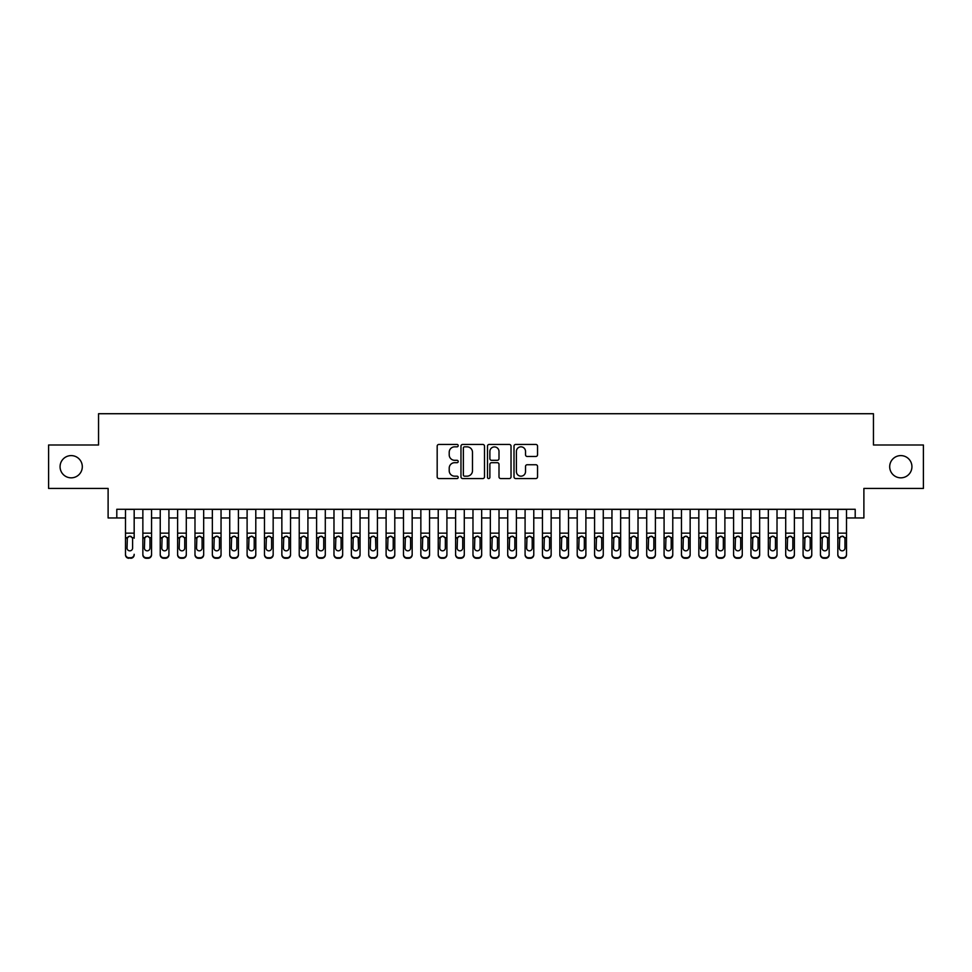 <?xml version="1.0" encoding="UTF-8"?>
<svg xmlns="http://www.w3.org/2000/svg" width="972" height="972" viewBox="0 0 972 972"><rect width="100%" height="100%" fill="white"/><g stroke="black" fill="none" stroke-linecap="round" stroke-linejoin="round"><path stroke-width="1.46" d="M458.201 445.638A1.191 1.191 0 0 0 457.01 444.447L438.882 444.447A1.701 1.701 0 0 0 437.181 446.148L437.181 476.851A1.701 1.701 0 0 0 438.882 478.552L457.01 478.552A1.191 1.191 0 0 0 458.201 477.361A1.191 1.191 0 0 0 457.01 476.171L454.665 476.171A5.455 5.455 0 0 1 449.21 470.715L449.21 468.152A5.455 5.455 0 0 1 454.665 462.696L457.01 462.696A1.191 1.191 0 0 0 458.201 461.506A1.191 1.191 0 0 0 457.01 460.303L454.665 460.303A5.455 5.455 0 0 1 449.21 454.847L449.21 452.296A5.455 5.455 0 0 1 454.665 446.841L457.01 446.841A1.191 1.191 0 0 0 458.201 445.638M889.696 466.718A11.117 11.117 0 0 0 900.813 477.835A11.117 11.117 0 0 0 911.93 466.718A11.117 11.117 0 0 0 900.813 455.601A11.117 11.117 0 0 0 889.696 466.718M60.07 466.718A11.117 11.117 0 0 0 71.187 477.835A11.117 11.117 0 0 0 82.304 466.718A11.117 11.117 0 0 0 71.187 455.601A11.117 11.117 0 0 0 60.07 466.718M535.839 456.476A1.701 1.701 0 0 0 537.54 454.762L537.54 446.148A1.701 1.701 0 0 0 535.839 444.447L515.719 444.447A1.701 1.701 0 0 0 514.006 446.148L514.006 476.851A1.701 1.701 0 0 0 515.719 478.552L535.839 478.552A1.701 1.701 0 0 0 537.54 476.851L537.54 466.451A1.701 1.701 0 0 0 535.839 464.738L527.225 464.738A1.701 1.701 0 0 0 525.524 466.451L525.524 471.602A4.556 4.556 0 0 1 520.956 476.171A4.556 4.556 0 0 1 516.399 471.602L516.399 451.397A4.556 4.556 0 0 1 520.956 446.841A4.556 4.556 0 0 1 525.524 451.397L525.524 454.762A1.701 1.701 0 0 0 527.225 456.476L535.839 456.476M116.798 517.967L116.798 509.279L855.202 509.279L855.202 517.967L863.889 517.967L863.889 488.43L923.4 488.43L923.4 444.994L873.451 444.994L873.451 413.72L98.549 413.72L98.549 444.994L48.6 444.994L48.6 488.43L108.111 488.43L108.111 517.967L125.485 517.967M484.506 446.148A1.701 1.701 0 0 0 482.805 444.447L462.684 444.447A1.701 1.701 0 0 0 460.971 446.148L460.971 476.851A1.701 1.701 0 0 0 462.684 478.552L482.805 478.552A1.701 1.701 0 0 0 484.506 476.851L484.506 446.148M489.195 444.447L509.316 444.447A1.701 1.701 0 0 1 511.029 446.148L511.029 476.851A1.701 1.701 0 0 1 509.316 478.552L500.714 478.552A1.701 1.701 0 0 1 499.001 476.851L499.001 464.397A1.701 1.701 0 0 0 497.3 462.696L491.589 462.696A1.701 1.701 0 0 0 489.876 464.397L489.876 477.361A1.191 1.191 0 0 1 488.685 478.552A1.191 1.191 0 0 1 487.494 477.361L487.494 446.148A1.701 1.701 0 0 1 489.195 444.447M134.172 517.967L142.86 517.967M151.547 517.967L160.234 517.967M168.921 517.967L177.609 517.967M186.296 517.967L194.983 517.967M203.67 517.967L212.358 517.967M221.045 517.967L229.732 517.967M238.419 517.967L247.107 517.967M255.794 517.967L264.481 517.967M273.168 517.967L281.856 517.967M290.543 517.967L299.23 517.967M307.917 517.967L316.605 517.967M325.292 517.967L333.979 517.967M342.666 517.967L351.354 517.967M360.041 517.967L368.728 517.967M377.415 517.967L386.103 517.967M394.79 517.967L403.477 517.967M412.164 517.967L420.852 517.967M429.539 517.967L438.226 517.967M446.913 517.967L455.601 517.967M464.288 517.967L472.975 517.967M481.662 517.967L490.338 517.967M499.025 517.967L507.712 517.967M516.399 517.967L525.087 517.967M533.774 517.967L542.461 517.967M551.148 517.967L559.836 517.967M568.523 517.967L577.21 517.967M585.897 517.967L594.585 517.967M603.272 517.967L611.959 517.967M620.646 517.967L629.334 517.967M638.021 517.967L646.708 517.967M655.395 517.967L664.083 517.967M672.77 517.967L681.457 517.967M690.144 517.967L698.832 517.967M707.519 517.967L716.206 517.967M724.893 517.967L733.581 517.967M742.268 517.967L750.955 517.967M759.642 517.967L768.33 517.967M777.017 517.967L785.704 517.967M794.391 517.967L803.079 517.967M811.766 517.967L820.453 517.967M829.14 517.967L837.828 517.967M846.515 517.967L855.202 517.967M464.555 446.841A1.191 1.191 0 0 0 463.365 448.031L463.365 474.98A1.191 1.191 0 0 0 464.555 476.171L467.022 476.171A5.455 5.455 0 0 0 472.489 470.715L472.489 452.296A5.455 5.455 0 0 0 467.022 446.841L464.555 446.841M499.001 451.482A4.556 4.556 0 0 0 494.444 446.926A4.556 4.556 0 0 0 489.876 451.482L489.876 458.602A1.701 1.701 0 0 0 491.589 460.303L497.3 460.303A1.701 1.701 0 0 0 499.001 458.602L499.001 451.482M125.485 509.279L125.485 554.283A3.475 3.451 -0 0 0 128.96 557.734L130.698 557.734A3.475 3.451 -0 0 0 134.172 554.283L134.172 554.83A3.475 3.451 180 0 1 130.698 558.28L130.698 557.734M134.172 538.196L134.172 509.279M132.605 548.074L132.605 538.925L132.605 548.074A2.782 2.758 180 0 1 129.823 550.832A2.782 2.758 180 0 0 132.605 548.074M127.04 548.621L127.04 548.074A2.782 2.758 180 0 0 129.823 550.832M128.377 536.544L127.04 538.719M131.281 536.544L129.823 536.131L132.301 537.65L132.605 538.925M128.96 557.734L130.698 558.28M128.96 558.28A3.475 3.451 180 0 1 125.485 554.83L125.485 554.283M125.485 537.65L127.356 537.65L127.04 548.074M127.356 537.65L129.823 536.131M142.86 538.196L142.86 554.283A3.475 3.451 0 0 0 146.335 557.734L148.072 557.734A3.475 3.451 0 0 0 151.547 554.283L151.547 554.83A3.475 3.451 180 0 1 148.072 558.28L148.072 557.734M149.98 548.074L149.98 538.925L149.98 548.074A2.782 2.758 180 0 1 147.197 550.832A2.782 2.758 180 0 0 149.98 548.074M144.415 548.621L144.415 548.074A2.782 2.758 180 0 0 147.197 550.832M145.751 536.544L144.415 538.719M148.655 536.544L147.197 536.131L149.676 537.65L149.98 538.925M160.234 538.196L160.234 554.283A3.475 3.451 0 0 0 163.709 557.734L165.447 557.734A3.475 3.451 0 0 0 168.921 554.283L168.921 554.83A3.475 3.451 180 0 1 165.447 558.28L165.447 557.734M167.354 548.074L167.354 538.925L167.354 548.074A2.782 2.758 180 0 1 164.572 550.832A2.782 2.758 180 0 0 167.354 548.074M161.789 548.621L161.789 548.074A2.782 2.758 180 0 0 164.572 550.832M163.126 536.544L161.789 538.719M166.03 536.544L164.572 536.131L167.05 537.65L167.354 538.925M177.609 538.196L177.609 554.283A3.475 3.451 0 0 0 181.084 557.734L182.821 557.734A3.475 3.451 0 0 0 186.296 554.283L186.296 554.83A3.475 3.451 180 0 1 182.821 558.28L182.821 557.734M184.729 548.074L184.729 538.925L184.729 548.074A2.782 2.758 180 0 1 181.946 550.832A2.782 2.758 180 0 0 184.729 548.074M179.164 548.621L179.164 548.074A2.782 2.758 180 0 0 181.946 550.832M180.5 536.544L179.164 538.719M183.404 536.544L181.946 536.131L184.425 537.65L184.729 538.925M194.983 538.196L194.983 554.283A3.475 3.451 0 0 0 198.458 557.734L200.196 557.734A3.475 3.451 0 0 0 203.67 554.283L203.67 554.83A3.475 3.451 180 0 1 200.196 558.28L200.196 557.734M202.103 548.074L202.103 538.925L202.103 548.074A2.782 2.758 180 0 1 199.321 550.832A2.782 2.758 180 0 0 202.103 548.074M196.538 548.621L196.538 548.074A2.782 2.758 180 0 0 199.321 550.832M197.875 536.544L196.538 538.719M200.779 536.544L199.321 536.131L201.799 537.65L202.103 538.925M151.547 509.279L151.547 554.83M142.86 509.279L142.86 554.83A3.475 3.451 180 0 0 146.335 558.28L148.072 558.28M142.86 537.65L144.731 537.65L144.415 548.074M144.731 537.65L147.197 536.131M168.921 509.279L168.921 554.83M160.234 509.279L160.234 554.83A3.475 3.451 180 0 0 163.709 558.28L165.447 558.28M160.234 537.65L162.105 537.65L161.789 548.074M162.105 537.65L164.572 536.131M186.296 509.279L186.296 554.83M177.609 509.279L177.609 554.83A3.475 3.451 180 0 0 181.084 558.28L182.821 558.28M177.609 537.65L179.48 537.65L179.164 548.074M179.48 537.65L181.946 536.131M203.67 509.279L203.67 554.83M194.983 509.279L194.983 554.83A3.475 3.451 180 0 0 198.458 558.28L200.196 558.28M194.983 537.65L196.854 537.65L196.538 548.074M196.854 537.65L199.321 536.131M212.358 538.196L212.358 554.283A3.475 3.451 0 0 0 215.833 557.734L217.57 557.734A3.475 3.451 0 0 0 221.045 554.283L221.045 554.83A3.475 3.451 180 0 1 217.57 558.28L217.57 557.734M219.478 548.074L219.478 538.925L219.478 548.074A2.782 2.758 180 0 1 216.695 550.832A2.782 2.758 180 0 0 219.478 548.074M213.913 548.621L213.913 548.074A2.782 2.758 180 0 0 216.695 550.832M215.249 536.544L213.913 538.719M218.153 536.544L216.695 536.131L219.174 537.65L219.478 538.925M221.045 509.279L221.045 554.83M212.358 509.279L212.358 554.83A3.475 3.451 180 0 0 215.833 558.28L217.57 558.28M212.358 537.65L214.229 537.65L213.913 548.074M214.229 537.65L216.695 536.131M229.732 538.196L229.732 554.283A3.475 3.451 0 0 0 233.207 557.734L234.945 557.734A3.475 3.451 0 0 0 238.419 554.283L238.419 554.83A3.475 3.451 180 0 1 234.945 558.28L234.945 557.734M236.852 548.074L236.852 538.925L236.852 548.074A2.782 2.758 180 0 1 234.07 550.832A2.782 2.758 180 0 0 236.852 548.074M231.287 548.621L231.287 548.074A2.782 2.758 180 0 0 234.07 550.832M232.624 536.544L231.287 538.719M235.528 536.544L234.07 536.131L236.548 537.65L236.852 538.925M238.419 509.279L238.419 554.83M229.732 509.279L229.732 554.83A3.475 3.451 180 0 0 233.207 558.28L234.945 558.28M229.732 537.65L231.603 537.65L231.287 548.074M231.603 537.65L234.07 536.131M247.107 538.196L247.107 554.283A3.475 3.451 0 0 0 250.582 557.734L252.319 557.734A3.475 3.451 0 0 0 255.794 554.283L255.794 554.83A3.475 3.451 180 0 1 252.319 558.28L252.319 557.734M254.227 548.074L254.227 538.925L254.227 548.074A2.782 2.758 180 0 1 251.444 550.832A2.782 2.758 180 0 0 254.227 548.074M248.662 548.621L248.662 548.074A2.782 2.758 180 0 0 251.444 550.832M249.998 536.544L248.662 538.719M252.902 536.544L251.444 536.131L253.923 537.65L254.227 538.925M255.794 509.279L255.794 554.83M247.107 509.279L247.107 554.83A3.475 3.451 180 0 0 250.582 558.28L252.319 558.28M247.107 537.65L248.978 537.65L248.662 548.074M248.978 537.65L251.444 536.131M264.481 538.196L264.481 554.283A3.475 3.451 0 0 0 267.956 557.734L269.694 557.734A3.475 3.451 0 0 0 273.168 554.283L273.168 554.83A3.475 3.451 180 0 1 269.694 558.28L269.694 557.734M271.601 548.074L271.601 538.925L271.601 548.074A2.782 2.758 180 0 1 268.819 550.832A2.782 2.758 180 0 0 271.601 548.074M266.036 548.621L266.036 548.074A2.782 2.758 180 0 0 268.819 550.832M267.373 536.544L266.036 538.719M270.277 536.544L268.819 536.131L271.297 537.65L271.601 538.925M273.168 509.279L273.168 554.83M264.481 509.279L264.481 554.83A3.475 3.451 180 0 0 267.956 558.28L269.694 558.28M264.481 537.65L266.352 537.65L266.036 548.074M266.352 537.65L268.819 536.131M281.856 538.196L281.856 554.283A3.475 3.451 0 0 0 285.331 557.734L287.068 557.734A3.475 3.451 0 0 0 290.543 554.283L290.543 554.83A3.475 3.451 180 0 1 287.068 558.28L287.068 557.734M288.976 548.074L288.976 538.925L288.976 548.074A2.782 2.758 180 0 1 286.193 550.832A2.782 2.758 180 0 0 288.976 548.074M283.411 548.621L283.411 548.074A2.782 2.758 180 0 0 286.193 550.832M284.747 536.544L283.411 538.719M287.651 536.544L286.193 536.131L288.672 537.65L288.976 538.925M290.543 509.279L290.543 554.83M281.856 509.279L281.856 554.83A3.475 3.451 180 0 0 285.331 558.28L287.068 558.28M281.856 537.65L283.727 537.65L283.411 548.074M283.727 537.65L286.193 536.131M299.23 538.196L299.23 554.283A3.475 3.451 0 0 0 302.705 557.734L304.443 557.734A3.475 3.451 0 0 0 307.917 554.283L307.917 554.83A3.475 3.451 180 0 1 304.443 558.28L304.443 557.734M306.35 548.074L306.35 538.925L306.35 548.074A2.782 2.758 180 0 1 303.568 550.832A2.782 2.758 180 0 0 306.35 548.074M300.785 548.621L300.785 548.074A2.782 2.758 180 0 0 303.568 550.832M302.122 536.544L300.785 538.719M305.014 536.544L303.568 536.131L306.046 537.65L306.35 538.925M307.917 509.279L307.917 554.83M299.23 509.279L299.23 554.83A3.475 3.451 180 0 0 302.705 558.28L304.443 558.28M299.23 537.65L301.101 537.65L300.785 548.074M301.101 537.65L303.568 536.131M316.605 538.196L316.605 554.283A3.475 3.451 0 0 0 320.08 557.734L321.817 557.734A3.475 3.451 0 0 0 325.292 554.283L325.292 554.83A3.475 3.451 180 0 1 321.817 558.28L321.817 557.734M323.725 548.074L323.725 538.925L323.725 548.074A2.782 2.758 180 0 1 320.942 550.832A2.782 2.758 180 0 0 323.725 548.074M318.16 548.621L318.16 548.074A2.782 2.758 180 0 0 320.942 550.832M319.496 536.544L318.16 538.719M322.388 536.544L320.942 536.131L323.421 537.65L323.725 538.925M325.292 509.279L325.292 554.83M316.605 509.279L316.605 554.83A3.475 3.451 180 0 0 320.08 558.28L321.817 558.28M316.605 537.65L318.476 537.65L318.16 548.074M318.476 537.65L320.942 536.131M333.979 538.196L333.979 554.283A3.475 3.451 0 0 0 337.454 557.734L339.192 557.734A3.475 3.451 0 0 0 342.666 554.283L342.666 554.83A3.475 3.451 180 0 1 339.192 558.28L339.192 557.734M341.099 548.074L341.099 538.925L341.099 548.074A2.782 2.758 180 0 1 338.317 550.832A2.782 2.758 180 0 0 341.099 548.074M335.534 548.621L335.534 548.074A2.782 2.758 180 0 0 338.317 550.832M336.871 536.544L335.534 538.719M339.763 536.544L338.317 536.131L340.795 537.65L341.099 538.925M342.666 509.279L342.666 554.83M333.979 509.279L333.979 554.83A3.475 3.451 180 0 0 337.454 558.28L339.192 558.28M333.979 537.65L335.85 537.65L335.534 548.074M335.85 537.65L338.317 536.131M360.041 509.279L360.041 554.83A3.475 3.451 180 0 1 356.566 558.28L356.566 557.734A3.475 3.451 0 0 0 360.041 554.283L360.041 554.83M351.354 509.279L351.354 554.283A3.475 3.451 0 0 0 354.829 557.734L356.566 557.734M354.829 557.734L356.566 558.28M354.829 558.28A3.475 3.451 180 0 1 351.354 554.83L351.354 538.196M358.17 537.65L358.474 548.074A2.782 2.758 180 0 1 355.691 550.832A2.782 2.758 180 0 1 352.909 548.074L353.225 537.65L355.691 536.131L358.17 537.65L360.041 537.65M377.415 509.279L377.415 554.83A3.475 3.451 180 0 1 373.941 558.28L373.941 557.734A3.475 3.451 0 0 0 377.415 554.283L377.415 554.83M368.728 509.279L368.728 554.283A3.475 3.451 0 0 0 372.203 557.734L373.941 557.734M372.203 557.734L373.941 558.28M372.203 558.28A3.475 3.451 180 0 1 368.728 554.83L368.728 538.196M375.544 537.65L375.848 548.074A2.782 2.758 180 0 1 373.066 550.832A2.782 2.758 180 0 1 370.283 548.074L370.599 537.65L373.066 536.131L375.544 537.65L377.415 537.65M355.691 550.832A2.782 2.758 180 0 0 358.474 548.074L358.474 538.925M354.245 536.544L352.909 538.719M357.137 536.544L355.691 536.131M373.066 550.832A2.782 2.758 180 0 0 375.848 548.074L375.848 538.925M371.62 536.544L370.283 538.719M374.512 536.544L373.066 536.131M386.103 538.196L386.103 554.283A3.475 3.451 0 0 0 389.578 557.734L391.315 557.734A3.475 3.451 0 0 0 394.79 554.283L394.79 554.83A3.475 3.451 180 0 1 391.315 558.28L391.315 557.734M393.223 548.074L393.223 538.925L393.223 548.074A2.782 2.758 180 0 1 390.44 550.832A2.782 2.758 180 0 0 393.223 548.074M387.658 548.621L387.658 548.074A2.782 2.758 180 0 0 390.44 550.832M388.994 536.544L387.658 538.719M391.886 536.544L390.44 536.131L392.919 537.65L393.223 538.925M394.79 509.279L394.79 554.83M386.103 509.279L386.103 554.83A3.475 3.451 180 0 0 389.578 558.28L391.315 558.28M386.103 537.65L387.974 537.65L387.658 548.074M387.974 537.65L390.44 536.131M403.477 538.196L403.477 554.283A3.475 3.451 0 0 0 406.952 557.734L408.69 557.734A3.475 3.451 0 0 0 412.164 554.283L412.164 554.83A3.475 3.451 180 0 1 408.69 558.28L408.69 557.734M410.597 548.074L410.597 538.925L410.597 548.074A2.782 2.758 180 0 1 407.815 550.832A2.782 2.758 180 0 0 410.597 548.074M405.032 548.621L405.032 548.074A2.782 2.758 180 0 0 407.815 550.832M406.369 536.544L405.032 538.719M409.261 536.544L407.815 536.131L410.293 537.65L410.597 538.925M412.164 509.279L412.164 554.83M403.477 509.279L403.477 554.83A3.475 3.451 180 0 0 406.952 558.28L408.69 558.28M403.477 537.65L405.348 537.65L405.032 548.074M405.348 537.65L407.815 536.131M420.852 538.196L420.852 554.283A3.475 3.451 0 0 0 424.327 557.734L426.064 557.734A3.475 3.451 0 0 0 429.539 554.283L429.539 554.83A3.475 3.451 180 0 1 426.064 558.28L426.064 557.734M427.972 548.074L427.972 538.925L427.972 548.074A2.782 2.758 180 0 1 425.189 550.832A2.782 2.758 180 0 0 427.972 548.074M422.407 548.621L422.407 548.074A2.782 2.758 180 0 0 425.189 550.832M423.743 536.544L422.407 538.719M426.635 536.544L425.189 536.131L427.668 537.65L427.972 538.925M429.539 509.279L429.539 554.83M420.852 509.279L420.852 554.83A3.475 3.451 180 0 0 424.327 558.28L426.064 558.28M420.852 537.65L422.723 537.65L422.407 548.074M422.723 537.65L425.189 536.131M438.226 538.196L438.226 554.283A3.475 3.451 0 0 0 441.701 557.734L443.439 557.734A3.475 3.451 0 0 0 446.913 554.283L446.913 554.83A3.475 3.451 180 0 1 443.439 558.28L443.439 557.734M445.346 548.074L445.346 538.925L445.346 548.074A2.782 2.758 180 0 1 442.564 550.832A2.782 2.758 180 0 0 445.346 548.074M439.781 548.621L439.781 548.074A2.782 2.758 180 0 0 442.564 550.832M441.118 536.544L439.781 538.719M444.01 536.544L442.564 536.131L445.03 537.65L445.346 538.925M446.913 509.279L446.913 554.83M438.226 509.279L438.226 554.83A3.475 3.451 180 0 0 441.701 558.28L443.439 558.28M438.226 537.65L440.097 537.65L439.781 548.074M440.097 537.65L442.564 536.131M455.601 538.196L455.601 554.283A3.475 3.451 0 0 0 459.076 557.734L460.813 557.734A3.475 3.451 0 0 0 464.288 554.283L464.288 554.83A3.475 3.451 180 0 1 460.813 558.28L460.813 557.734M462.721 548.074L462.721 538.925L462.721 548.074A2.782 2.758 180 0 1 459.938 550.832A2.782 2.758 180 0 0 462.721 548.074M457.156 548.621L457.156 548.074A2.782 2.758 180 0 0 459.938 550.832M458.492 536.544L457.156 538.719M461.384 536.544L459.938 536.131L462.405 537.65L462.721 538.925M464.288 509.279L464.288 554.83M455.601 509.279L455.601 554.83A3.475 3.451 180 0 0 459.076 558.28L460.813 558.28M455.601 537.65L457.472 537.65L457.156 548.074M457.472 537.65L459.938 536.131M472.975 538.196L472.975 554.283A3.475 3.451 0 0 0 476.45 557.734L478.188 557.734A3.475 3.451 0 0 0 481.662 554.283L481.662 554.83A3.475 3.451 180 0 1 478.188 558.28L478.188 557.734M480.095 548.074L480.095 538.925L480.095 548.074A2.782 2.758 180 0 1 477.313 550.832A2.782 2.758 180 0 0 480.095 548.074M474.53 548.621L474.53 548.074A2.782 2.758 180 0 0 477.313 550.832M475.867 536.544L474.53 538.719M478.759 536.544L477.313 536.131L479.779 537.65L480.095 538.925M481.662 509.279L481.662 554.83M472.975 509.279L472.975 554.83A3.475 3.451 180 0 0 476.45 558.28L478.188 558.28M472.975 537.65L474.846 537.65L474.53 548.074M474.846 537.65L477.313 536.131M490.338 538.196L490.338 554.283A3.475 3.451 0 0 0 493.812 557.734L495.55 557.734A3.475 3.451 0 0 0 499.025 554.283L499.025 554.83A3.475 3.451 180 0 1 495.55 558.28L495.55 557.734M497.47 548.074L497.47 538.925L497.47 548.074A2.782 2.758 180 0 1 494.687 550.832A2.782 2.758 180 0 0 497.47 548.074M491.905 548.621L491.905 548.074A2.782 2.758 180 0 0 494.687 550.832M493.241 536.544L491.905 538.719M496.133 536.544L494.687 536.131L497.154 537.65L497.47 538.925M499.025 509.279L499.025 554.83M490.338 509.279L490.338 554.83A3.475 3.451 180 0 0 493.812 558.28L495.55 558.28M490.338 537.65L492.221 537.65L491.905 548.074M492.221 537.65L494.687 536.131M507.712 538.196L507.712 554.283A3.475 3.451 0 0 0 511.187 557.734L512.924 557.734A3.475 3.451 0 0 0 516.399 554.283L516.399 554.83A3.475 3.451 180 0 1 512.924 558.28L512.924 557.734M514.844 548.074L514.844 538.925L514.844 548.074A2.782 2.758 180 0 1 512.062 550.832A2.782 2.758 180 0 0 514.844 548.074M509.279 548.621L509.279 548.074A2.782 2.758 180 0 0 512.062 550.832M510.616 536.544L509.279 538.719M513.508 536.544L512.062 536.131L514.528 537.65L514.844 538.925M516.399 509.279L516.399 554.83M507.712 509.279L507.712 554.83A3.475 3.451 180 0 0 511.187 558.28L512.924 558.28M507.712 537.65L509.595 537.65L509.279 548.074M509.595 537.65L512.062 536.131M525.087 538.196L525.087 554.283A3.475 3.451 0 0 0 528.561 557.734L530.299 557.734A3.475 3.451 0 0 0 533.774 554.283L533.774 554.83A3.475 3.451 180 0 1 530.299 558.28L530.299 557.734M532.219 548.074L532.219 538.925L532.219 548.074A2.782 2.758 180 0 1 529.436 550.832A2.782 2.758 180 0 0 532.219 548.074M526.654 548.621L526.654 548.074A2.782 2.758 180 0 0 529.436 550.832M527.99 536.544L526.654 538.719M530.882 536.544L529.436 536.131L531.903 537.65L532.219 538.925M542.461 538.196L542.461 554.283A3.475 3.451 0 0 0 545.936 557.734L547.673 557.734A3.475 3.451 0 0 0 551.148 554.283L551.148 554.83A3.475 3.451 180 0 1 547.673 558.28L547.673 557.734M549.593 548.074L549.593 538.925L549.593 548.074A2.782 2.758 180 0 1 546.811 550.832A2.782 2.758 180 0 0 549.593 548.074M544.028 548.621L544.028 548.074A2.782 2.758 180 0 0 546.811 550.832M545.365 536.544L544.028 538.719M548.257 536.544L546.811 536.131L549.277 537.65L549.593 538.925M559.836 538.196L559.836 554.283A3.475 3.451 0 0 0 563.31 557.734L565.048 557.734A3.475 3.451 0 0 0 568.523 554.283L568.523 554.83A3.475 3.451 180 0 1 565.048 558.28L565.048 557.734M566.968 548.074L566.968 538.925L566.968 548.074A2.782 2.758 180 0 1 564.185 550.832A2.782 2.758 180 0 0 566.968 548.074M561.403 548.621L561.403 548.074A2.782 2.758 180 0 0 564.185 550.832M562.739 536.544L561.403 538.719M565.631 536.544L564.185 536.131L566.652 537.65L566.968 538.925M533.774 509.279L533.774 554.83M525.087 509.279L525.087 554.83A3.475 3.451 180 0 0 528.561 558.28L530.299 558.28M525.087 537.65L526.97 537.65L526.654 548.074M526.97 537.65L529.436 536.131M551.148 509.279L551.148 554.83M542.461 509.279L542.461 554.83A3.475 3.451 180 0 0 545.936 558.28L547.673 558.28M542.461 537.65L544.332 537.65L544.028 548.074M544.332 537.65L546.811 536.131M568.523 509.279L568.523 554.83M559.836 509.279L559.836 554.83A3.475 3.451 180 0 0 563.31 558.28L565.048 558.28M559.836 537.65L561.707 537.65L561.403 548.074M561.707 537.65L564.185 536.131M577.21 538.196L577.21 554.283A3.475 3.451 0 0 0 580.685 557.734L582.422 557.734A3.475 3.451 0 0 0 585.897 554.283L585.897 554.83A3.475 3.451 180 0 1 582.422 558.28L582.422 557.734M584.342 548.074L584.342 538.925L584.342 548.074A2.782 2.758 180 0 1 581.56 550.832A2.782 2.758 180 0 0 584.342 548.074M578.777 548.621L578.777 548.074A2.782 2.758 180 0 0 581.56 550.832M580.114 536.544L578.777 538.719M583.006 536.544L581.56 536.131L584.026 537.65L584.342 538.925M585.897 509.279L585.897 554.83M577.21 509.279L577.21 554.83A3.475 3.451 180 0 0 580.685 558.28L582.422 558.28M577.21 537.65L579.081 537.65L578.777 548.074M579.081 537.65L581.56 536.131M594.585 538.196L594.585 554.283A3.475 3.451 0 0 0 598.059 557.734L599.797 557.734A3.475 3.451 0 0 0 603.272 554.283L603.272 554.83A3.475 3.451 180 0 1 599.797 558.28L599.797 557.734M601.717 548.074L601.717 538.925L601.717 548.074A2.782 2.758 180 0 1 598.934 550.832A2.782 2.758 180 0 0 601.717 548.074M596.152 548.621L596.152 548.074A2.782 2.758 180 0 0 598.934 550.832M597.488 536.544L596.152 538.719M600.38 536.544L598.934 536.131L601.401 537.65L601.717 538.925M603.272 509.279L603.272 554.83M594.585 509.279L594.585 554.83A3.475 3.451 180 0 0 598.059 558.28L599.797 558.28M594.585 537.65L596.456 537.65L596.152 548.074M596.456 537.65L598.934 536.131M611.959 538.196L611.959 554.283A3.475 3.451 0 0 0 615.434 557.734L617.171 557.734A3.475 3.451 0 0 0 620.646 554.283L620.646 554.83A3.475 3.451 180 0 1 617.171 558.28L617.171 557.734M619.091 548.074L619.091 538.925L619.091 548.074A2.782 2.758 180 0 1 616.309 550.832A2.782 2.758 180 0 0 619.091 548.074M613.526 548.621L613.526 548.074A2.782 2.758 180 0 0 616.309 550.832M614.863 536.544L613.526 538.719M617.755 536.544L616.309 536.131L618.775 537.65L619.091 538.925M620.646 509.279L620.646 554.83M611.959 509.279L611.959 554.83A3.475 3.451 180 0 0 615.434 558.28L617.171 558.28M611.959 537.65L613.83 537.65L613.526 548.074M613.83 537.65L616.309 536.131M629.334 538.196L629.334 554.283A3.475 3.451 0 0 0 632.808 557.734L634.546 557.734A3.475 3.451 0 0 0 638.021 554.283L638.021 554.83A3.475 3.451 180 0 1 634.546 558.28L634.546 557.734M636.466 548.074L636.466 538.925L636.466 548.074A2.782 2.758 180 0 1 633.683 550.832A2.782 2.758 180 0 0 636.466 548.074M630.901 548.621L630.901 548.074A2.782 2.758 180 0 0 633.683 550.832M632.237 536.544L630.901 538.719M635.129 536.544L633.683 536.131L636.15 537.65L636.466 538.925M638.021 509.279L638.021 554.83M629.334 509.279L629.334 554.83A3.475 3.451 180 0 0 632.808 558.28L634.546 558.28M629.334 537.65L631.205 537.65L630.901 548.074M631.205 537.65L633.683 536.131M646.708 538.196L646.708 554.283A3.475 3.451 0 0 0 650.183 557.734L651.92 557.734A3.475 3.451 0 0 0 655.395 554.283L655.395 554.83A3.475 3.451 180 0 1 651.92 558.28L651.92 557.734M653.84 548.074L653.84 538.925L653.84 548.074A2.782 2.758 180 0 1 651.058 550.832A2.782 2.758 180 0 0 653.84 548.074M648.275 548.621L648.275 548.074A2.782 2.758 180 0 0 651.058 550.832M649.612 536.544L648.275 538.719M652.504 536.544L651.058 536.131L653.524 537.65L653.84 538.925M664.083 538.196L664.083 554.283A3.475 3.451 0 0 0 667.557 557.734L669.295 557.734A3.475 3.451 0 0 0 672.77 554.283L672.77 554.83A3.475 3.451 180 0 1 669.295 558.28L669.295 557.734M671.215 548.074L671.215 538.925L671.215 548.074A2.782 2.758 180 0 1 668.432 550.832A2.782 2.758 180 0 0 671.215 548.074M665.65 548.621L665.65 548.074A2.782 2.758 180 0 0 668.432 550.832M666.986 536.544L665.65 538.719M669.878 536.544L668.432 536.131L670.899 537.65L671.215 538.925M681.457 538.196L681.457 554.283A3.475 3.451 0 0 0 684.932 557.734L686.669 557.734A3.475 3.451 0 0 0 690.144 554.283L690.144 554.83A3.475 3.451 180 0 1 686.669 558.28L686.669 557.734M688.589 548.074L688.589 538.925L688.589 548.074A2.782 2.758 180 0 1 685.807 550.832A2.782 2.758 180 0 0 688.589 548.074M683.024 548.621L683.024 548.074A2.782 2.758 180 0 0 685.807 550.832M684.349 536.544L683.024 538.719M687.253 536.544L685.807 536.131L688.273 537.65L688.589 538.925M655.395 509.279L655.395 554.83M646.708 509.279L646.708 554.83A3.475 3.451 180 0 0 650.183 558.28L651.92 558.28M646.708 537.65L648.579 537.65L648.275 548.074M648.579 537.65L651.058 536.131M672.77 509.279L672.77 554.83M664.083 509.279L664.083 554.83A3.475 3.451 180 0 0 667.557 558.28L669.295 558.28M664.083 537.65L665.954 537.65L665.65 548.074M665.954 537.65L668.432 536.131M690.144 509.279L690.144 554.83M681.457 509.279L681.457 554.83A3.475 3.451 180 0 0 684.932 558.28L686.669 558.28M681.457 537.65L683.328 537.65L683.024 548.074M683.328 537.65L685.807 536.131M698.832 538.196L698.832 554.283A3.475 3.451 0 0 0 702.306 557.734L704.044 557.734A3.475 3.451 0 0 0 707.519 554.283L707.519 554.83A3.475 3.451 180 0 1 704.044 558.28L704.044 557.734M705.964 548.074L705.964 538.925L705.964 548.074A2.782 2.758 180 0 1 703.181 550.832A2.782 2.758 180 0 0 705.964 548.074M700.399 548.621L700.399 548.074A2.782 2.758 180 0 0 703.181 550.832M701.723 536.544L700.399 538.719M704.627 536.544L703.181 536.131L705.648 537.65L705.964 538.925M707.519 509.279L707.519 554.83M698.832 509.279L698.832 554.83A3.475 3.451 180 0 0 702.306 558.28L704.044 558.28M698.832 537.65L700.703 537.65L700.399 548.074M700.703 537.65L703.181 536.131M716.206 538.196L716.206 554.283A3.475 3.451 0 0 0 719.681 557.734L721.418 557.734A3.475 3.451 0 0 0 724.893 554.283L724.893 554.83A3.475 3.451 180 0 1 721.418 558.28L721.418 557.734M723.338 548.074L723.338 538.925L723.338 548.074A2.782 2.758 180 0 1 720.556 550.832A2.782 2.758 180 0 0 723.338 548.074M717.773 548.621L717.773 548.074A2.782 2.758 180 0 0 720.556 550.832M719.098 536.544L717.773 538.719M722.002 536.544L720.556 536.131L723.022 537.65L723.338 538.925M724.893 509.279L724.893 554.83M716.206 509.279L716.206 554.83A3.475 3.451 180 0 0 719.681 558.28L721.418 558.28M716.206 537.65L718.077 537.65L717.773 548.074M718.077 537.65L720.556 536.131M733.581 538.196L733.581 554.283A3.475 3.451 0 0 0 737.055 557.734L738.793 557.734A3.475 3.451 0 0 0 742.268 554.283L742.268 554.83A3.475 3.451 180 0 1 738.793 558.28L738.793 557.734M740.713 548.074L740.713 538.925L740.713 548.074A2.782 2.758 180 0 1 737.93 550.832A2.782 2.758 180 0 0 740.713 548.074M735.148 548.621L735.148 548.074A2.782 2.758 180 0 0 737.93 550.832M736.472 536.544L735.148 538.719M739.376 536.544L737.93 536.131L740.397 537.65L740.713 538.925M742.268 509.279L742.268 554.83M733.581 509.279L733.581 554.83A3.475 3.451 180 0 0 737.055 558.28L738.793 558.28M733.581 537.65L735.452 537.65L735.148 548.074M735.452 537.65L737.93 536.131M750.955 538.196L750.955 554.283A3.475 3.451 0 0 0 754.43 557.734L756.167 557.734A3.475 3.451 0 0 0 759.642 554.283L759.642 554.83A3.475 3.451 180 0 1 756.167 558.28L756.167 557.734M758.087 548.074L758.087 538.925L758.087 548.074A2.782 2.758 180 0 1 755.305 550.832A2.782 2.758 180 0 0 758.087 548.074M752.522 548.621L752.522 548.074A2.782 2.758 180 0 0 755.305 550.832M753.847 536.544L752.522 538.719M756.751 536.544L755.305 536.131L757.771 537.65L758.087 538.925M759.642 509.279L759.642 554.83M750.955 509.279L750.955 554.83A3.475 3.451 180 0 0 754.43 558.28L756.167 558.28M750.955 537.65L752.826 537.65L752.522 548.074M752.826 537.65L755.305 536.131M768.33 538.196L768.33 554.283A3.475 3.451 0 0 0 771.804 557.734L773.542 557.734A3.475 3.451 0 0 0 777.017 554.283L777.017 554.83A3.475 3.451 180 0 1 773.542 558.28L773.542 557.734M775.462 548.074L775.462 538.925L775.462 548.074A2.782 2.758 180 0 1 772.679 550.832A2.782 2.758 180 0 0 775.462 548.074M769.897 548.621L769.897 548.074A2.782 2.758 180 0 0 772.679 550.832M771.221 536.544L769.897 538.719M774.125 536.544L772.679 536.131L775.146 537.65L775.462 538.925M777.017 509.279L777.017 554.83M768.33 509.279L768.33 554.83A3.475 3.451 180 0 0 771.804 558.28L773.542 558.28M768.33 537.65L770.201 537.65L769.897 548.074M770.201 537.65L772.679 536.131M785.704 538.196L785.704 554.283A3.475 3.451 0 0 0 789.179 557.734L790.916 557.734A3.475 3.451 0 0 0 794.391 554.283L794.391 554.83A3.475 3.451 180 0 1 790.916 558.28L790.916 557.734M792.836 548.074L792.836 538.925L792.836 548.074A2.782 2.758 180 0 1 790.054 550.832A2.782 2.758 180 0 0 792.836 548.074M787.271 548.621L787.271 548.074A2.782 2.758 180 0 0 790.054 550.832M788.596 536.544L787.271 538.719M791.5 536.544L790.054 536.131L792.52 537.65L792.836 538.925M794.391 509.279L794.391 554.83M785.704 509.279L785.704 554.83A3.475 3.451 180 0 0 789.179 558.28L790.916 558.28M785.704 537.65L787.575 537.65L787.271 548.074M787.575 537.65L790.054 536.131M803.079 538.196L803.079 554.283A3.475 3.451 0 0 0 806.553 557.734L808.291 557.734A3.475 3.451 0 0 0 811.766 554.283L811.766 554.83A3.475 3.451 180 0 1 808.291 558.28L808.291 557.734M810.211 548.074L810.211 538.925L810.211 548.074A2.782 2.758 180 0 1 807.428 550.832A2.782 2.758 180 0 0 810.211 548.074M804.646 548.621L804.646 548.074A2.782 2.758 180 0 0 807.428 550.832M805.97 536.544L804.646 538.719M808.874 536.544L807.428 536.131L809.895 537.65L810.211 538.925M811.766 509.279L811.766 554.83M803.079 509.279L803.079 554.83A3.475 3.451 180 0 0 806.553 558.28L808.291 558.28M803.079 537.65L804.95 537.65L804.646 548.074M804.95 537.65L807.428 536.131M820.453 538.196L820.453 554.283A3.475 3.451 0 0 0 823.928 557.734L825.665 557.734A3.475 3.451 0 0 0 829.14 554.283L829.14 554.83A3.475 3.451 180 0 1 825.665 558.28L825.665 557.734M827.585 548.074L827.585 538.925L827.585 548.074A2.782 2.758 180 0 1 824.803 550.832A2.782 2.758 180 0 0 827.585 548.074M822.02 548.621L822.02 548.074A2.782 2.758 180 0 0 824.803 550.832M823.345 536.544L822.02 538.719M826.249 536.544L824.803 536.131L827.269 537.65L827.585 538.925M829.14 509.279L829.14 554.83M820.453 509.279L820.453 554.83A3.475 3.451 180 0 0 823.928 558.28L825.665 558.28M820.453 537.65L822.324 537.65L822.02 548.074M822.324 537.65L824.803 536.131M837.828 538.196L837.828 554.283A3.475 3.451 0 0 0 841.302 557.734L843.04 557.734A3.475 3.451 0 0 0 846.515 554.283L846.515 554.83A3.475 3.451 180 0 1 843.04 558.28L843.04 557.734M844.96 548.074L844.96 538.925L844.96 548.074A2.782 2.758 180 0 1 842.177 550.832A2.782 2.758 180 0 0 844.96 548.074M839.395 548.621L839.395 548.074A2.782 2.758 180 0 0 842.177 550.832M840.719 536.544L839.395 538.719M843.623 536.544L842.177 536.131L844.644 537.65L844.96 538.925M846.515 509.279L846.515 554.83M837.828 509.279L837.828 554.83A3.475 3.451 180 0 0 841.302 558.28L843.04 558.28M837.828 537.65L839.699 537.65L839.395 548.074M839.699 537.65L842.177 536.131M132.301 537.65L134.172 537.65M125.485 533.154L134.172 533.154M125.485 509.401L134.172 509.401M149.676 537.65L151.547 537.65M142.86 533.154L151.547 533.154M142.86 509.401L151.547 509.401M167.05 537.65L168.921 537.65M160.234 533.154L168.921 533.154M160.234 509.401L168.921 509.401M184.425 537.65L186.296 537.65M177.609 533.154L186.296 533.154M177.609 509.401L186.296 509.401M201.799 537.65L203.67 537.65M194.983 533.154L203.67 533.154M194.983 509.401L203.67 509.401M219.174 537.65L221.045 537.65M212.358 533.154L221.045 533.154M212.358 509.401L221.045 509.401M236.548 537.65L238.419 537.65M229.732 533.154L238.419 533.154M229.732 509.401L238.419 509.401M253.923 537.65L255.794 537.65M247.107 533.154L255.794 533.154M247.107 509.401L255.794 509.401M271.297 537.65L273.168 537.65M264.481 533.154L273.168 533.154M264.481 509.401L273.168 509.401M288.672 537.65L290.543 537.65M281.856 533.154L290.543 533.154M281.856 509.401L290.543 509.401M306.046 537.65L307.917 537.65M299.23 533.154L307.917 533.154M299.23 509.401L307.917 509.401M323.421 537.65L325.292 537.65M316.605 533.154L325.292 533.154M316.605 509.401L325.292 509.401M340.795 537.65L342.666 537.65M333.979 533.154L342.666 533.154M333.979 509.401L342.666 509.401M351.354 537.65L353.225 537.65M351.354 533.154L360.041 533.154M351.354 509.401L360.041 509.401M368.728 537.65L370.599 537.65M368.728 533.154L377.415 533.154M368.728 509.401L377.415 509.401M392.919 537.65L394.79 537.65M386.103 533.154L394.79 533.154M386.103 509.401L394.79 509.401M410.293 537.65L412.164 537.65M403.477 533.154L412.164 533.154M403.477 509.401L412.164 509.401M427.668 537.65L429.539 537.65M420.852 533.154L429.539 533.154M420.852 509.401L429.539 509.401M445.03 537.65L446.913 537.65M438.226 533.154L446.913 533.154M438.226 509.401L446.913 509.401M462.405 537.65L464.288 537.65M455.601 533.154L464.288 533.154M455.601 509.401L464.288 509.401M479.779 537.65L481.662 537.65M472.975 533.154L481.662 533.154M472.975 509.401L481.662 509.401M497.154 537.65L499.025 537.65M490.338 533.154L499.025 533.154M490.338 509.401L499.025 509.401M514.528 537.65L516.399 537.65M507.712 533.154L516.399 533.154M507.712 509.401L516.399 509.401M531.903 537.65L533.774 537.65M525.087 533.154L533.774 533.154M525.087 509.401L533.774 509.401M549.277 537.65L551.148 537.65M542.461 533.154L551.148 533.154M542.461 509.401L551.148 509.401M566.652 537.65L568.523 537.65M559.836 533.154L568.523 533.154M559.836 509.401L568.523 509.401M584.026 537.65L585.897 537.65M577.21 533.154L585.897 533.154M577.21 509.401L585.897 509.401M601.401 537.65L603.272 537.65M594.585 533.154L603.272 533.154M594.585 509.401L603.272 509.401M618.775 537.65L620.646 537.65M611.959 533.154L620.646 533.154M611.959 509.401L620.646 509.401M636.15 537.65L638.021 537.65M629.334 533.154L638.021 533.154M629.334 509.401L638.021 509.401M653.524 537.65L655.395 537.65M646.708 533.154L655.395 533.154M646.708 509.401L655.395 509.401M670.899 537.65L672.77 537.65M664.083 533.154L672.77 533.154M664.083 509.401L672.77 509.401M688.273 537.65L690.144 537.65M681.457 533.154L690.144 533.154M681.457 509.401L690.144 509.401M705.648 537.65L707.519 537.65M698.832 533.154L707.519 533.154M698.832 509.401L707.519 509.401M723.022 537.65L724.893 537.65M716.206 533.154L724.893 533.154M716.206 509.401L724.893 509.401M740.397 537.65L742.268 537.65M733.581 533.154L742.268 533.154M733.581 509.401L742.268 509.401M757.771 537.65L759.642 537.65M750.955 533.154L759.642 533.154M750.955 509.401L759.642 509.401M775.146 537.65L777.017 537.65M768.33 533.154L777.017 533.154M768.33 509.401L777.017 509.401M792.52 537.65L794.391 537.65M785.704 533.154L794.391 533.154M785.704 509.401L794.391 509.401M809.895 537.65L811.766 537.65M803.079 533.154L811.766 533.154M803.079 509.401L811.766 509.401M827.269 537.65L829.14 537.65M820.453 533.154L829.14 533.154M820.453 509.401L829.14 509.401M844.644 537.65L846.515 537.65M837.828 533.154L846.515 533.154M837.828 509.401L846.515 509.401"/></g></svg>
